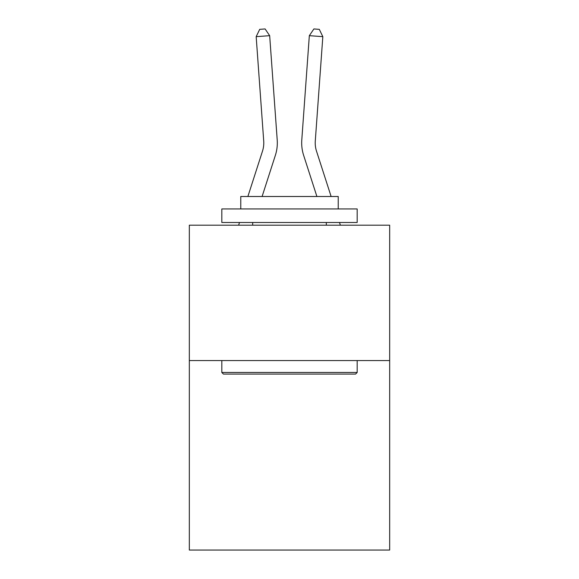 <?xml version="1.0" encoding="UTF-8"?>
<svg xmlns="http://www.w3.org/2000/svg" width="579" height="579" viewBox="0 0 579 579"><rect width="100%" height="100%" fill="white"/><g stroke="black" fill="none" stroke-linecap="round" stroke-linejoin="round"><path stroke-width="0.87" d="M389.667 360.551L389.667 550.05L189.333 550.05L189.333 225.195L389.667 225.195L389.667 360.551L189.333 360.551M262.475 151.206A27.068 27.068 -38.5 0 0 263.713 140.943A27.068 27.068 -38.5 0 1 262.475 151.206A27.068 27.068 -38.5 0 0 263.713 140.943A27.068 27.068 -38.5 0 1 262.475 151.206A27.068 27.068 -38.5 0 0 263.713 140.943A27.068 27.068 -38.5 0 1 262.475 151.206A27.068 27.068 -38.5 0 0 263.713 140.943A27.068 27.068 -38.5 0 1 262.475 151.206A27.068 27.068 -38.5 0 0 263.713 140.943A27.068 27.068 -38.5 0 1 262.475 151.206A27.068 27.068 -38.5 0 0 263.713 140.943A27.068 27.068 -38.5 0 1 262.475 151.206A27.068 27.068 -38.5 0 0 263.713 140.943A27.068 27.068 -38.5 0 1 262.475 151.206A27.068 27.068 -38.5 0 0 263.713 140.943A27.068 27.068 -38.5 0 1 262.475 151.206A27.068 27.068 -38.5 0 0 263.713 140.943A27.068 27.068 -38.5 0 1 262.475 151.206A27.068 27.068 -38.5 0 0 263.713 140.943A27.068 27.068 -38.5 0 1 262.475 151.206A27.068 27.068 -38.5 0 0 263.713 140.943A27.068 27.068 -38.5 0 1 262.475 151.206A27.068 27.068 -38.5 0 0 263.713 140.943A27.068 27.068 -38.5 0 1 262.475 151.206A27.068 27.068 -38.5 0 0 263.713 140.943A27.068 27.068 -38.5 0 1 262.475 151.206A27.068 27.068 -38.5 0 0 263.713 140.943A27.068 27.068 -38.5 0 1 262.475 151.206A27.068 27.068 -38.5 0 0 263.713 140.943A27.068 27.068 -38.5 0 1 262.475 151.206A27.068 27.068 -38.5 0 0 263.713 140.943A27.068 27.068 -38.5 0 1 262.475 151.206A27.068 27.068 -38.5 0 0 263.713 140.943A27.068 27.068 -38.5 0 1 262.475 151.206A27.068 27.068 -38.5 0 0 263.713 140.943A27.068 27.068 -38.5 0 1 262.475 151.206A27.068 27.068 -38.5 0 0 263.713 140.943A27.068 27.068 -38.5 0 1 262.475 151.206A27.068 27.068 -38.5 0 0 263.713 140.943A27.068 27.068 -38.5 0 1 262.475 151.206A27.068 27.068 -38.5 0 0 263.713 140.943A27.068 27.068 -38.5 0 1 262.475 151.206A27.068 27.068 -38.5 0 0 263.713 140.943A27.068 27.068 -38.5 0 1 262.475 151.206A27.068 27.068 -38.5 0 0 263.713 140.943A27.068 27.068 -38.5 0 1 262.475 151.206A27.068 27.068 -38.5 0 0 263.713 140.943A27.068 27.068 -38.5 0 1 262.475 151.206A27.068 27.068 -38.5 0 0 263.713 140.943A27.068 27.068 -38.5 0 1 262.475 151.206A27.068 27.068 -38.5 0 0 263.713 140.943A27.068 27.068 -38.5 0 1 262.475 151.206A27.068 27.068 -38.5 0 0 263.713 140.943A27.068 27.068 -38.5 0 1 262.475 151.206A27.068 27.068 -38.5 0 0 263.713 140.943A27.068 27.068 -38.5 0 1 262.475 151.206L247.877 196.498L262.475 151.206A27.068 27.068 -14.4 0 0 263.713 140.943L256.171 36.651L269.669 35.681L277.211 139.966A40.61 40.61 141.5 0 1 275.358 155.36L262.099 196.498M316.525 151.206A27.068 27.068 38.5 0 1 315.287 140.943A27.068 27.068 38.5 0 0 316.525 151.206A27.068 27.068 38.5 0 1 315.287 140.943A27.068 27.068 38.5 0 0 316.525 151.206A27.068 27.068 38.5 0 1 315.287 140.943A27.068 27.068 38.5 0 0 316.525 151.206A27.068 27.068 38.5 0 1 315.287 140.943A27.068 27.068 38.5 0 0 316.525 151.206A27.068 27.068 38.5 0 1 315.287 140.943A27.068 27.068 38.5 0 0 316.525 151.206A27.068 27.068 38.5 0 1 315.287 140.943A27.068 27.068 38.5 0 0 316.525 151.206A27.068 27.068 38.5 0 1 315.287 140.943A27.068 27.068 38.5 0 0 316.525 151.206A27.068 27.068 38.5 0 1 315.287 140.943A27.068 27.068 38.5 0 0 316.525 151.206A27.068 27.068 38.5 0 1 315.287 140.943A27.068 27.068 38.5 0 0 316.525 151.206A27.068 27.068 38.5 0 1 315.287 140.943A27.068 27.068 38.5 0 0 316.525 151.206A27.068 27.068 38.5 0 1 315.287 140.943A27.068 27.068 38.5 0 0 316.525 151.206A27.068 27.068 38.5 0 1 315.287 140.943A27.068 27.068 38.5 0 0 316.525 151.206A27.068 27.068 38.5 0 1 315.287 140.943A27.068 27.068 38.5 0 0 316.525 151.206A27.068 27.068 38.5 0 1 315.287 140.943A27.068 27.068 38.5 0 0 316.525 151.206A27.068 27.068 38.5 0 1 315.287 140.943A27.068 27.068 38.5 0 0 316.525 151.206A27.068 27.068 38.5 0 1 315.287 140.943A27.068 27.068 38.5 0 0 316.525 151.206A27.068 27.068 38.5 0 1 315.287 140.943A27.068 27.068 38.5 0 0 316.525 151.206A27.068 27.068 38.5 0 1 315.287 140.943A27.068 27.068 38.5 0 0 316.525 151.206A27.068 27.068 38.5 0 1 315.287 140.943A27.068 27.068 38.5 0 0 316.525 151.206A27.068 27.068 38.5 0 1 315.287 140.943A27.068 27.068 38.5 0 0 316.525 151.206A27.068 27.068 38.5 0 1 315.287 140.943A27.068 27.068 38.5 0 0 316.525 151.206A27.068 27.068 38.5 0 1 315.287 140.943A27.068 27.068 38.5 0 0 316.525 151.206A27.068 27.068 38.5 0 1 315.287 140.943A27.068 27.068 38.5 0 0 316.525 151.206A27.068 27.068 38.5 0 1 315.287 140.943A27.068 27.068 38.5 0 0 316.525 151.206A27.068 27.068 38.5 0 1 315.287 140.943A27.068 27.068 38.5 0 0 316.525 151.206A27.068 27.068 38.5 0 1 315.287 140.943A27.068 27.068 38.5 0 0 316.525 151.206A27.068 27.068 38.5 0 1 315.287 140.943A27.068 27.068 38.5 0 0 316.525 151.206A27.068 27.068 38.5 0 1 315.287 140.943A27.068 27.068 38.5 0 0 316.525 151.206L331.123 196.498L316.525 151.206A27.068 27.068 14.4 0 1 315.287 140.943L322.829 36.651L309.331 35.681L301.789 139.966A40.61 40.61 -141.5 0 0 303.642 155.36L316.901 196.498L303.642 155.36M223.443 374.085L221.822 372.463L357.178 372.463L355.557 374.085L223.443 374.085M357.178 208.954L357.178 222.488L221.822 222.488L221.822 208.954L357.178 208.954M240.77 208.954L240.77 196.498L338.23 196.498L338.23 208.954M357.178 360.551L357.178 372.463M221.822 360.551L221.822 372.463M326.317 222.488L326.317 225.195M252.683 222.488L252.683 225.195M238.628 225.195L239.496 222.488L238.628 225.195M340.372 225.195L339.504 222.488L340.372 225.195M309.331 35.681L301.789 139.966L309.331 35.681L301.789 139.966L309.331 35.681L301.789 139.966L309.331 35.681L301.789 139.966L309.331 35.681L301.789 139.966L309.331 35.681L301.789 139.966L309.331 35.681L301.789 139.966L309.331 35.681L301.789 139.966L309.331 35.681L301.789 139.966L309.331 35.681L301.789 139.966L309.331 35.681L301.789 139.966L309.331 35.681L301.789 139.966L309.331 35.681L301.789 139.966L309.331 35.681L301.789 139.966L309.331 35.681L301.789 139.966L309.331 35.681L301.789 139.966L309.331 35.681L301.789 139.966L309.331 35.681L301.789 139.966L309.331 35.681L301.789 139.966L309.331 35.681L301.789 139.966L309.331 35.681L301.789 139.966L309.331 35.681L301.789 139.966L309.331 35.681L301.789 139.966L309.331 35.681L301.789 139.966L309.331 35.681L301.789 139.966L309.331 35.681L301.789 139.966L309.331 35.681L301.789 139.966L309.331 35.681L301.789 139.966L309.331 35.681L313.89 28.95L319.29 29.341L322.829 36.651M256.171 36.651L259.71 29.341L265.11 28.95L269.669 35.681"/></g></svg>
